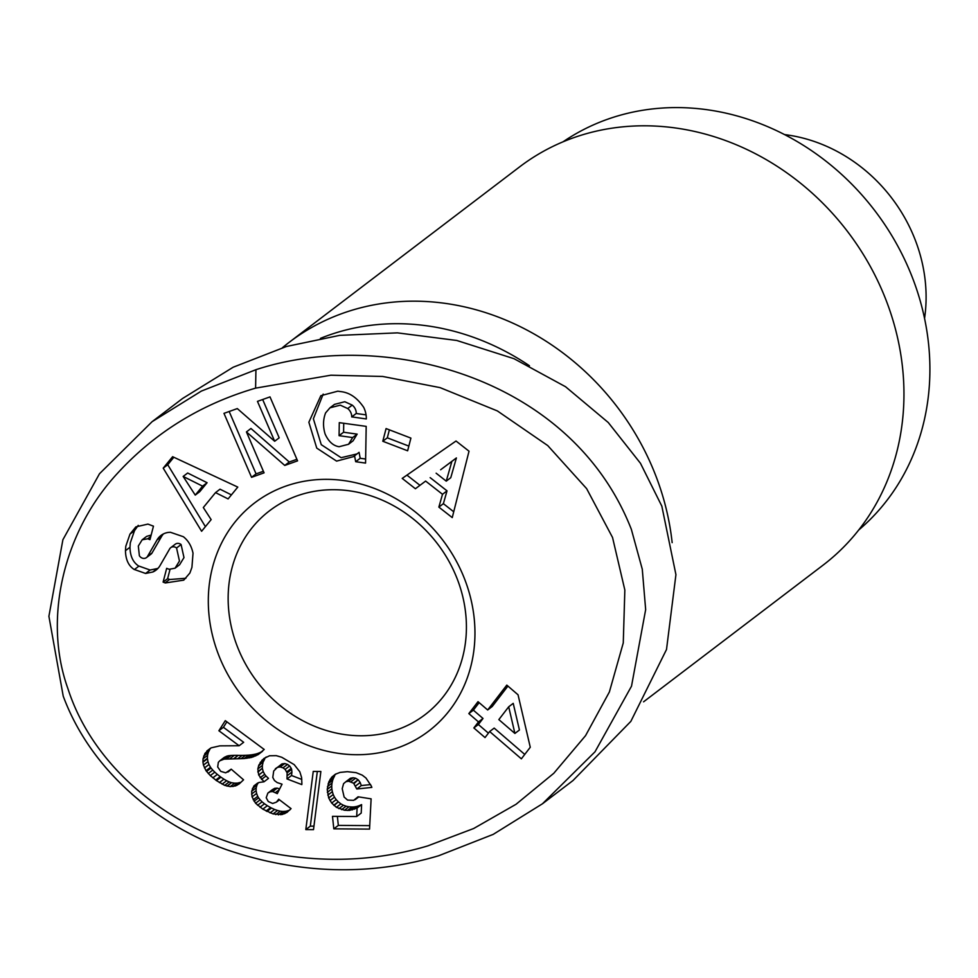 <?xml version="1.0" encoding="UTF-8"?>
<svg xmlns="http://www.w3.org/2000/svg" width="978" height="978" viewBox="0 0 978 978"><rect width="100%" height="100%" fill="white"/><g stroke="black" fill="none" stroke-linecap="round" stroke-linejoin="round"><path stroke-width="1.47" d="M438.633 855.762C369.867 876.215 299.329 874.246 227.018 849.845C156.871 825.126 90.795 770.432 63.215 696.128L48.9 616.299L62.898 539.734L99.499 473.743L152.091 421.689L201.382 391.078L255.93 369.696C384.134 327.667 571.702 376.836 631.348 529.342L642.277 569.208L645.663 609.612L631.507 686.189L594.991 751.825L542.472 803.769L493.205 834.381L438.633 855.762M427.667 845.933C371.64 862.596 313.486 863.684 253.18 849.185C174.793 830.628 94.646 771.605 67.934 688.683C42.702 618.793 63.753 530.92 117.812 472.961C166.517 420.075 220.258 398.559 255.6 388.132L330.87 375.21L382.691 376.457L440.088 387.63L497.374 410.931L547.741 445.577L586.641 488.645L612.546 537.497L624.844 590.052L623.267 642.913L609.367 691.996L585.553 735.652L553.805 773.268L516.054 804.271L473.67 828.513L427.667 845.933M129.976 547.252L125.465 550.687L125.783 546.286L129.976 534.135L134.499 530.699L130.294 542.851L129.976 547.252C130.147 556.079 133.02 562.301 138.57 565.944L150.111 570.027L145.588 573.463L134.059 569.392C128.497 565.749 125.636 559.514 125.465 550.687M129.976 534.135L135.881 526.861L147.922 524.098L153.46 526.164L149.964 539.648L147.751 538.792L142.177 539.795L138.314 546.054L139.377 555.712A5.147 4.56 -127.3 0 0 147.544 556.372L157.006 539.99A19.303 17.091 52.7 0 1 161.003 535.431A19.303 17.091 52.7 0 1 168.399 532.411L170.368 532.264L183.363 536.714C188.314 540.614 191.529 546.115 193.021 553.193L191.932 567.362L189.866 573.047L183.742 580.15L165.306 582.961L163.106 582.106L166.676 568.34L169.145 569.294L175.074 568.194L179.463 561.017L176.566 547.998A5.147 4.56 -127.3 0 0 169.695 548.841L160.037 565.565A19.303 17.091 52.7 0 1 156.04 570.113A19.303 17.091 52.7 0 1 152.8 572.008L145.588 573.463M169.989 569.538L167.617 578.67L169.817 579.514L185.906 578.267M138.24 525.357L134.499 530.699M355.686 461.714L360.197 458.279L359.073 452.337L353.523 456.616L336.591 461.115L316.75 448.107L308.865 422.239L320.845 395.687L337.765 391.188L341.835 391.75C350.148 392.936 357.447 398.144 363.706 407.386A23.802 21.076 52.7 0 1 366.322 418.107L366.31 418.963L351.738 416.872A9.646 8.545 -127.3 0 0 347.716 408.547L340.295 405.161L329.965 407.814L325.613 412.875C323.033 419.501 322.862 426.53 325.099 433.987C328.535 441.591 333.217 445.834 339.121 446.714L348.547 444.269L352.655 437.557L339.073 435.675L339.28 422.655L366.188 426.371L365.564 463.083L355.686 461.714L354.549 455.785M323.18 394.11L313.388 418.804L321.261 444.672L341.114 457.68L356.958 453.939M343.73 423.266L343.584 432.239L357.166 434.122L352.655 437.557M357.166 434.122L353.07 440.834L348.547 444.269M329.965 407.814L334.488 404.379L344.806 401.726L352.227 405.112L347.716 408.547M643.573 701.813L823.011 565.198A250.356 221.664 -127.3 0 0 887.034 302.691A250.356 221.664 -127.3 0 0 519.709 166.81L289.354 342.19A250.356 221.664 52.7 0 1 656.678 478.059A250.356 221.664 52.7 0 1 672.155 542.643M282.459 347.679A250.356 221.664 52.7 0 1 289.354 342.19M320.429 338.376A241.199 213.546 52.7 0 1 529.453 365.76M858.672 530.052A244.243 216.26 -127.3 0 0 913.391 280.16A244.243 216.26 -127.3 0 0 563.071 141.798M924.552 318.425A152.654 135.16 -127.3 0 0 915.787 241.432A152.654 135.16 -127.3 0 0 784.6 134.597M465.259 580.736A143.497 127.054 52.7 0 1 391.555 749.857A143.497 127.054 52.7 0 1 218.008 653.328A143.497 127.054 52.7 0 1 291.713 484.208A143.497 127.054 52.7 0 1 465.259 580.736M236.81 645.162A128.228 113.534 -127.3 0 0 424.953 714.759A128.228 113.534 -127.3 0 0 457.753 580.309A128.228 113.534 -127.3 0 0 269.61 510.712A128.228 113.534 -127.3 0 0 236.81 645.162M152.091 421.689L182.58 398.486L233.143 367.239L286.42 346.493L339.635 335.368L397.398 332.862L456.75 340.466L514.037 358.706L565.541 386.726L608.255 422.52L640.468 463.291L661.825 506.127L675.932 574.661L666.507 649.502L630.847 721.373L572.961 780.566L542.472 803.769M223.974 413.352L237.312 408.584L274.671 441.261L257.471 401.371L270.001 396.885L297.569 460.858L284.757 465.442L246.444 431.934L264.072 472.839L251.554 477.325L223.974 413.352M215.515 492.619L203.314 507.533L211.15 519.624L201.615 531.274L163.216 468.156L172.617 456.689L237.788 487.093L228.106 498.914L215.515 492.619L220.026 489.183L231.407 494.88M442.508 494.293L425.626 481.078L415.405 488.743L402.215 478.401L456.017 441.017L469.024 451.2L452.252 517.594L438.853 507.105L442.508 494.293L447.019 490.858L443.376 503.67L438.853 507.105M410.907 438.107L407.63 450.797L382.789 441.261L386.078 428.572L410.907 438.107M202.959 762.204L203.033 758.806L204.915 753.537L211.138 747.852L219.867 745.859L239.145 745.737L218.889 730.737L225.295 720.652L264.207 749.466L258.033 754.686L251.603 757.412L244.072 758.573L224.133 759.148L219.805 760.786L218.338 762.327L217.678 766.96L220.747 771.361L225.722 772.84L231.199 769.173L243.559 779.808L239.194 783.916L235.576 785.896L230.172 786.618L224.671 785.358L216.444 780.603L210.307 775.591L206.003 770.701L203.436 765.102L202.959 762.204L207.47 758.769L207.959 761.666L203.436 765.102M320.87 771.483L313.51 829.637L305.808 829.588L313.241 771.422L320.87 771.483M506.8 685.113L518.047 694.796L530.272 747.253L521.36 758.83L489.66 731.532L485.027 737.571L473.853 727.938L478.486 721.911L468.841 713.598L478.022 701.666L487.667 709.979L506.8 685.113M371.322 786.043L371.848 787.4L356.787 789.001L353.608 783.207L348.535 781.19L345.87 781.728L343.584 783.659L342.214 788.696L344.134 797.058L347.557 800.065L353.669 800.346L358.07 796.801L371.114 798.843L369.55 829.1L333.816 828.843L332.483 816.337L356.689 816.52L357.092 808.048L349.488 810.383L344.464 810.224L336.383 807.302L331.689 803.06L328.694 797.987L327.214 789.417L328.816 781.874L331.725 777.168L335.393 774.209L340.063 772.412L347.361 771.679L356.114 772.657L362.276 775.163L365.955 778.011L371.322 786.043M301.884 783.561L301.811 784.588L287.006 778.94L287.116 772.828L285.124 769.393L283.021 767.84L280.234 766.972L277.422 767.351L273.718 770.994L272.776 777.437L274.463 780.542L277.165 782.571L282.043 784.185L277.3 793.635L272.703 791.569L270.185 791.764L267.862 793.085L266.212 797.742L268.278 801.532L272.666 803.476L276.444 802.119L278.718 799.234L291.065 808.635L286.933 812.449L282.129 814.527L273.045 813.928L262.813 809.136L255.6 803.268L252.067 796.887L251.664 791.263L253.889 785.933L259.011 782.473L263.987 781.801L258.693 775.028L257.837 768.916L258.877 764.992L263.84 758.525L269.537 755.762L276.248 755.652L281.762 757.265L294.207 764.637L299.818 771.789L301.603 777.534L301.884 783.561M274.671 441.261L279.182 437.826L262.666 399.513M229.17 411.493L256.065 473.878L251.554 477.325M256.065 473.878L263.4 471.262M284.757 465.442L289.268 462.007L250.955 428.486L246.444 431.934M289.268 462.007L296.896 459.281M150.111 570.027L157.311 568.56A19.303 17.091 -127.3 0 0 158.143 568.181M176.566 547.998L181.089 544.55A5.147 4.56 -127.3 0 0 175.282 544.196L170.759 547.631M181.089 544.55L183.986 557.582L179.597 564.758L175.074 568.194M167.617 578.67L163.106 582.106M163.424 533.927A19.303 17.091 -127.3 0 0 161.529 536.543L152.067 552.925L147.544 556.372M146.48 557.582L150.991 554.147A5.147 4.56 -127.3 0 0 152.067 552.925M142.177 539.795L146.688 536.36L151.15 535.064M360.197 458.279L365.638 459.024M343.584 432.239L339.073 435.675M351.738 416.872L356.261 413.437A9.646 8.545 -127.3 0 0 352.227 405.112M356.261 413.437L351.738 416.958M356.261 413.511L366.053 414.868M173.839 457.264L167.727 464.721L163.216 468.156M167.727 464.721L205.404 526.641M415.405 488.743L425.626 481.078M430.149 477.631L447.019 490.858M443.376 503.67L453.719 511.775M406.934 475.125L419.929 485.296M382.789 441.261L387.312 437.826L408.841 446.09M389.378 429.831L387.312 437.826M203.033 758.806L207.544 755.358L207.409 758.256L202.886 761.703M207.959 761.666L208.974 764.503L204.451 767.938M208.974 764.503L210.514 767.253L206.003 770.701M210.514 767.253L211.052 768.023L206.529 771.459M211.052 768.023L212.752 770.077L208.241 773.512M212.752 770.077L214.83 772.155L210.307 775.591M214.83 772.155L217.336 774.393L212.825 777.828M217.336 774.393L220.233 776.63L215.722 780.065M220.233 776.63L220.955 777.155L216.444 780.603M220.955 777.155L223.913 779.16L219.39 782.596M223.913 779.16L226.651 780.725L222.128 784.16M226.651 780.725L229.182 781.911L224.671 785.358M229.182 781.911L231.468 782.681L226.945 786.116M231.468 782.681L227.202 786.165M231.725 782.73L234.696 783.17L230.172 786.618M234.696 783.17L237.483 783.121L232.972 786.556M237.483 783.121L240.087 782.461L235.576 785.896M240.087 782.461L237.055 785.236M227.85 772.094L230.111 770.358M222.434 759.539L226.945 756.104L224.317 757.339L219.805 760.786M226.945 756.104L228.656 755.701L224.133 759.148M228.656 755.701L231.138 755.468L226.615 758.904M231.138 755.468L234.268 755.334L229.757 758.781M234.268 755.334L238.143 755.346L233.62 758.781M238.143 755.346L233.986 758.818M238.51 755.383L242.141 755.395L237.617 758.83M242.141 755.395L245.49 755.297L240.979 758.732M245.49 755.297L248.595 755.138L244.072 758.573M248.595 755.138L251.395 754.857L246.872 758.292M251.395 754.857L253.889 754.441L249.366 757.877M253.889 754.441L256.126 753.977L251.603 757.412M256.126 753.977L258.07 753.341L253.559 756.776M258.07 753.341L260.087 752.522L255.576 755.97M260.087 752.522L262.544 751.251L258.033 754.686M226.884 721.825L223.412 727.302L218.889 730.737M223.412 727.302L243.656 742.29L239.145 745.737M210.368 748.317L206.786 751.055M211.089 747.877L205.136 753.194M209.647 749.759L204.915 753.537M209.426 750.102L208.216 752.62L203.705 756.067M208.216 752.62L207.544 755.358M305.808 829.588L310.319 826.153L313.95 826.178M317.324 771.459L310.319 826.153M507.924 686.079L492.191 706.532L487.667 709.979M479.147 702.632L473.364 710.162L468.841 713.598M473.364 710.162L483.01 718.475L478.486 721.911M483.01 718.475L478.364 724.502L473.853 727.938M478.364 724.502L488.413 733.158M524.746 754.429L494.183 728.097L489.66 731.532M356.787 789.001L361.298 785.566L370.601 784.576M335.943 773.953L331.725 777.168M336.139 773.867L330.075 779.344M334.598 775.909L333.339 778.439L328.816 781.874M333.339 778.439L332.654 780.31L328.131 783.745M332.654 780.31L331.994 783.121L327.483 786.556M331.994 783.121L331.725 785.982L327.214 789.417M331.725 785.982L331.848 788.891L327.324 792.327M331.848 788.891L332.337 791.679L327.813 795.114M332.337 791.679L333.217 794.539L328.694 797.987M333.217 794.539L334.488 797.18L329.965 800.615M334.488 797.18L336.2 799.613L331.689 803.06M336.2 799.613L338.266 801.813L333.755 805.261M338.266 801.813L334.085 805.542M338.608 802.094L340.894 803.867L336.383 807.302M340.894 803.867L343.425 805.236L338.901 808.672M343.425 805.236L346.09 806.214L341.566 809.65M346.09 806.214L348.975 806.789L344.464 810.224M348.975 806.789L352.031 807.009L347.508 810.444M352.031 807.009L354.012 806.948L349.488 810.383M354.012 806.948L356.823 806.447L352.312 809.882M356.823 806.447L359.012 805.75L354.488 809.185M359.012 805.75L361.603 804.613L357.092 808.048M361.603 804.613L361.212 813.085L356.689 816.52M337.373 816.373L338.327 825.395L333.816 828.843M338.327 825.395L369.733 825.628M358.596 796.887L356.994 798.109M358.755 796.911L355.063 799.723M348.535 781.19L353.046 777.755L350.393 778.28L345.87 781.728M353.046 777.755L355.589 778.207L351.065 781.642M355.589 778.207L358.119 779.772L353.608 783.207M358.119 779.772L353.999 783.61M358.51 780.175L360.173 782.498L355.662 785.933M360.173 782.498L361.298 785.566M287.006 778.94L291.53 775.505L301.811 779.429M266.212 757.033L261.811 760.383M266.297 756.984L260.136 762.559M264.659 759.124L263.4 761.556L258.877 764.992M263.4 761.556L258.485 766.067M263.009 762.632L262.361 765.481L257.837 768.916M262.361 765.481L262.361 768.243L257.85 771.679M262.361 768.243L257.911 772.143M262.434 768.708L263.216 771.593L258.693 775.028M263.216 771.593L264.671 774.319L260.148 777.755M264.671 774.319L265.979 775.994L261.468 779.442M265.979 775.994L268.498 778.354L263.987 781.801M257.654 783.06L253.889 785.933M258.216 782.816L257.031 784.906L252.507 788.341M257.031 784.906L252.422 788.561M256.945 785.114L256.187 787.828L251.664 791.263M256.187 787.828L256.089 790.627L251.566 794.063M256.089 790.627L256.591 793.439L252.067 796.887M256.591 793.439L257.703 796.336L253.192 799.772M257.703 796.336L258.583 797.828L254.06 801.263M258.583 797.828L260.111 799.821L255.6 803.268M260.111 799.821L262.08 801.85L257.556 805.285M262.08 801.85L264.512 803.782L259.989 807.217M264.512 803.782L267.336 805.701L262.813 809.136M267.336 805.701L270.588 807.559L266.065 810.994M270.588 807.559L271.481 808.024L266.957 811.471M271.481 808.024L274.586 809.466L270.075 812.901M274.586 809.466L277.569 810.493L273.045 813.928M277.569 810.493L280.295 811.178L275.772 814.613M280.295 811.178L282.887 811.447L278.363 814.882M282.887 811.447L285.283 811.312L280.772 814.747M285.283 811.312L286.64 811.092L282.129 814.527M286.64 811.092L289.146 810.297L284.622 813.733M289.146 810.297L289.965 809.833M279.476 799.808L276.444 802.119M270.185 791.764L274.696 788.329L272.373 789.649L267.862 793.085M274.696 788.329L277.214 788.134L272.703 791.569M279.292 789.662L275.539 792.522M277.214 788.134L279.647 788.953M277.422 767.351L275.331 768.745M281.945 763.904L277.532 767.314M282.043 763.879L284.757 763.525L280.234 766.972M284.757 763.525L287.532 764.405L283.021 767.84M287.532 764.405L289.647 765.957L285.124 769.393M289.647 765.957L291.261 768.39L286.75 771.825M291.261 768.39L291.627 769.393L287.116 772.828M291.627 769.393L291.921 772.094L287.398 775.542M291.921 772.094L291.53 775.505M207.091 482.716L199.769 491.665L195.245 495.1L202.58 486.152L207.091 482.716L187.666 473.01L183.155 476.445L195.245 495.1M440.638 469.758L456.396 457.936L450.772 477.692L446.249 481.139L451.885 461.371L440.638 469.758M508.694 706.801L513.218 703.353L519.428 730.004L514.905 733.439L508.694 706.801L498.841 719.6L514.905 733.439M202.58 486.152L183.155 476.445M456.396 457.936L451.885 461.371M436.127 473.193L446.249 481.139M255.93 369.696L255.6 388.132M138.876 566.14L134.353 569.575M157.311 568.56L152.8 572.008M169.573 579.428L165.062 582.864M161.529 536.543L157.006 539.99M150.783 536.482L147.751 538.792"/></g></svg>
